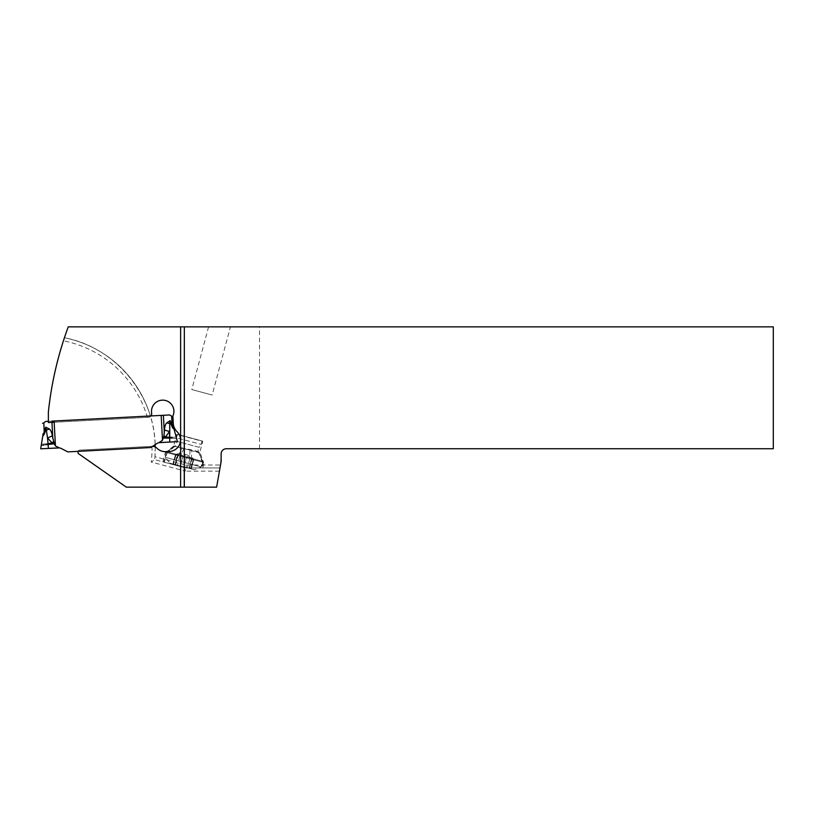 <?xml version="1.0" encoding="UTF-8"?>
<svg xmlns="http://www.w3.org/2000/svg" width="814" height="814" viewBox="0 0 814 814"><rect width="100%" height="100%" fill="white"/><g stroke="black" fill="none" stroke-linecap="round" stroke-linejoin="round"><path stroke-width="0.61" stroke-dasharray="4.07 3.05" d="M48.372 421.316L51.903 421.123L45.594 421.459L43.834 423.138L44.251 431.115L45.737 427.238L49.349 428.988C50.712 429.965 51.709 432.275 52.35 435.907L54.162 443.508L52.096 442.948L48.036 443.661C39.245 444.424 39.245 444.424 48.036 443.661L46.032 427.167M172.914 416.473L171.642 416.442L169.699 414.957L51.903 421.123L52.808 438.441M54.111 421.011L55.423 445.94L54.162 443.508M44.739 444.882L54.273 443.793M40.7 448.819L59.351 447.914A5.118 5.118 0 0 1 61.091 448.433A5.118 5.118 0 0 0 59.351 447.914M55.423 445.94L59.351 447.842M44.251 444.973L43.702 445.085M42.857 445.268L40.914 445.736M42.562 423.311L43.834 423.138M45.737 427.238L45.96 427.472C44.007 435.195 43 437.657 42.949 434.859L43.122 433.882L43.173 434.707M43.193 434.808L43.722 434.066M43.753 433.974L44.098 432.285M44.109 432.224L44.19 431.593M53.51 441.595L52.096 442.948L47.517 437.932L52.35 435.907M46.449 430.168L49.349 428.988M42.949 434.859L43.122 433.882M176.903 438.614L163.411 438.074L162.495 440.333L161.182 415.394M172.365 441.91L177.432 441.646M159.636 442.582L169.729 442.053L158.791 442.694A5.118 5.118 0 0 0 157.112 443.406A5.118 5.118 0 0 1 158.791 442.694L162.495 440.333M157.112 443.406L150.753 447.537L157.112 443.406M67.847 451.882L150.753 447.537L67.847 451.882L61.091 448.433L67.847 451.882M163.94 435.805L164.499 430.026L169.526 431.532L165.496 437.006L163.94 435.805L163.492 437.779L165.496 437.006L169.607 437.291L169.729 442.053M166.758 422.832L169.872 420.675L169.77 423.707L166.758 422.832C165.507 423.952 164.754 426.353 164.499 430.026M169.872 420.675L172.09 424.562M170.177 420.716L169.973 420.97C172.141 427.554 173.402 429.904 173.738 428.011L173.463 427.045L173.504 427.818M173.494 427.899L172.487 426.129M172.476 426.098L172.192 425.01M173.463 427.045L173.494 427.665M176.536 437.087L171.998 437.311M169.526 431.532L169.709 427.574M259.524 448.748L259.524 326.862L773.3 326.862L773.3 448.748L226.251 448.748C223.148 449.053 221.439 450.763 221.133 453.866L220.513 465.028L185.999 465.028L154.945 456.705L155.23 448.748A113.248 113.248 0 0 1 154.701 459.645L154.945 456.705M259.524 326.862L68.244 326.862L64.418 337.749C115.954 347.385 155.993 396.326 155.23 448.748A113.248 113.248 0 0 1 154.701 459.645L151.221 462.026L185.236 471.143L185.663 467.948L220.004 467.948L216.616 487.138L126.292 487.138L78.124 453.408L78.042 451.811A1.597 1.597 0 0 1 79.558 450.132L152.096 446.326L155.209 446.957A113.248 113.248 0 0 1 155.23 448.748A113.248 113.248 0 0 0 155.209 446.957A6.4 6.4 0 0 1 156.98 448.229A11.518 11.518 0 0 0 165.781 451.638L169.617 451.434M173.891 410.765A11.193 11.193 0 0 0 162.128 400.162A11.193 11.193 0 0 0 151.526 411.935L151.638 413.939A3.195 3.195 0 0 1 150.539 416.514A113.248 113.248 0 0 1 155.159 444.678M152.615 446.326A6.4 6.4 0 0 0 152.096 446.326L79.558 450.132A1.597 1.597 0 0 0 78.083 451.343M54.182 422.252L148.606 417.297A3.195 3.195 0 0 0 151.068 415.934M180.515 439.336A11.518 11.518 0 0 0 177.086 431.715A12.8 12.8 0 0 1 173.27 423.249L172.924 416.758A3.195 3.195 0 0 1 173.138 415.425M63.421 340.812L64.418 337.749A113.248 113.248 0 0 1 150.539 416.514L148.606 417.297L48.372 422.547L48.372 412.047A351.902 351.902 0 0 1 63.421 340.812A110.053 110.053 0 0 1 147.456 417.358M230.433 326.862L208.577 326.862L230.433 326.862L212.169 395.024L191.778 389.56L212.169 395.024M220.513 465.028L220.004 467.948L185.663 467.948L162.871 461.833L185.663 467.948L189.204 467.948L191.534 459.218L165.446 452.228L191.534 459.218M185.999 465.028L186.65 467.948M203.378 462.393L201.882 467.948L202.808 467.948L189.204 467.948M201.882 467.948L185.663 467.948L154.701 459.645L185.663 467.948M178.327 455.677L182.153 448.168L183.954 448.585C191.015 449.521 195.981 450.702 198.86 452.146L202.788 462.24L166.056 452.391L203.612 462.454L202.788 462.24L201.282 467.948M199.42 452.299L190.028 450.284C183.058 447.965 177.89 446.723 174.511 446.571L173.667 446.031L176.77 434.432L202.727 441.381L199.847 452.136L203.612 462.454M174.511 446.571L169.617 450.875L170.136 452.645L202.676 461.365L198.565 452.543L174.807 446.184L198.565 452.543A5.118 5.118 0 0 1 199.094 447.324L176.953 441.392L176.536 437.8L201.251 444.424L176.536 437.8L177.452 434.371L202.177 440.995L177.452 434.371L202.177 440.995L201.251 444.424L199.094 447.324L176.953 441.392A5.118 5.118 0 0 1 174.807 446.184L166.829 451.76L173.952 446.418M170.136 452.645L166.829 451.76L165.344 457.326L201.19 466.931L165.344 457.326L169.739 463.146L194.465 469.77L201.19 466.931L202.676 461.365L166.829 451.76M182.153 448.168L173.667 446.031M169.617 450.875L169.047 450.722M194.465 469.77L169.739 463.146M191.249 468.905L172.955 464L191.249 468.905L193.763 459.523L193.366 458.862C192.023 457.437 192.023 457.437 193.366 458.862C192.023 457.437 192.023 457.437 193.366 458.862L193.763 459.523L191.626 458.394L193.763 459.523L191.249 468.905M191.626 458.394C189.377 456.725 187.668 456.267 186.498 457.02L184.585 457.183L183.008 456.084C182.387 454.853 180.677 454.395 177.89 454.711L175.468 454.619L176.139 454.243L175.468 454.619L172.955 464L175.468 454.619L177.89 454.711C180.667 454.395 182.377 454.853 183.008 456.084L184.585 457.183L186.498 457.02C187.668 456.267 189.367 456.725 191.626 458.394L188.97 468.294L191.626 458.394M176.139 454.243C178.032 453.683 178.032 453.683 176.139 454.243C178.032 453.683 178.032 453.683 176.139 454.243L173.494 464.143L176.139 454.243M208.577 326.862L191.778 389.56M45.767 448.555L58.496 447.883M48.402 448.412L48.036 443.661M51.903 421.123L51.964 422.364M163.4 415.282L164.306 432.6M171.642 416.442L172.059 424.42M64.418 337.749A113.248 113.248 0 0 1 150.539 416.514M152.004 446.337A110.053 110.053 0 0 1 151.221 462.026M219.434 471.143L185.236 471.143M179.904 456.105L177.33 465.71M175.559 465.242L178.134 455.626M166.3 452.462L163.726 462.067M164.296 462.22L167.338 452.228M189.774 458.75L187.312 467.948M191.351 459.167L191.799 450.691M190.028 450.284L189.581 458.699M198.86 452.146L202.218 462.087M183.954 448.585L180.087 456.155M190.72 468.762L193.366 458.862L190.72 468.762M183.852 466.921L186.498 457.02L183.852 466.921M180.362 465.984L183.008 456.084L180.362 465.984M175.234 464.611L177.89 454.711L175.234 464.611M189.479 468.437L192.338 457.773A21.296 21.296 0 0 0 185.327 454.426L184.585 457.183L185.327 454.426A21.296 21.296 0 0 0 177.584 453.825L174.725 464.479M43.132 433.618L42.969 434.656M173.433 426.79L173.697 427.798M162.871 461.833L165.446 452.228M202.808 467.948L204.233 462.627M173.697 445.991L166.056 452.391"/><path stroke-width="1.22" d="M44.19 431.593L43.834 423.138L43.203 423.28L45.594 421.459L48.372 421.316M51.903 421.123L169.699 414.957L172.273 416.514L171.642 416.442L172.059 424.42L170.177 420.716L166.758 422.832C165.507 423.952 164.754 426.353 164.499 430.026L163.94 435.805L162.495 440.323L158.791 442.694A5.118 5.118 0 0 0 157.112 443.406A5.118 5.118 0 0 1 158.791 442.694L172.365 441.91M43.702 445.085L42.857 445.268M45.665 444.709L54.273 443.793L55.423 445.94L59.351 447.842L40.7 448.819L42.979 434.645M58.496 447.883L59.351 447.914A5.118 5.118 0 0 1 61.091 448.433L67.847 451.882L61.091 448.433A5.118 5.118 0 0 0 59.351 447.914L45.767 448.555M150.753 447.537L67.847 451.882L150.753 447.537L157.112 443.406L150.753 447.537M42.949 434.859L43.122 433.882L42.949 434.859C43.01 437.433 45.726 431.725 45.96 427.472L47.517 437.932L52.35 435.907L54.273 443.793M53.51 441.595L52.096 442.948L47.517 437.932L48.036 443.661C39.245 444.424 39.245 444.424 48.036 443.661L52.096 442.948L54.162 443.508M43.122 433.882L43.152 434.493C43.335 435.683 43.691 434.554 44.251 431.115L45.737 427.238L49.349 428.988C50.712 429.965 51.709 432.275 52.35 435.907M42.562 423.311L43.203 423.28M46.449 430.168L49.349 428.988M163.492 437.779L165.486 437.006L169.607 437.291C178.449 437.128 178.449 437.128 169.607 437.291L169.526 431.532L164.499 430.026M163.411 438.074L172.069 438.085M170.177 420.716L169.973 420.97C172.11 427.462 173.362 429.812 173.738 428.011L177.432 441.646L159.636 442.582M173.494 427.665L172.914 416.473L173.494 427.665C173.443 428.866 172.965 427.788 172.059 424.42M172.273 416.514L172.914 416.473M173.738 428.011L173.463 427.045M171.998 437.311L170.004 437.301M169.709 427.574L169.872 420.685M166.758 422.832L169.77 423.707L169.729 442.053M163.94 435.805L165.486 437.006L169.526 431.532M226.251 448.748L773.3 448.748L773.3 326.862L184.34 326.862L184.34 487.138L216.616 487.138L221.133 461.548L221.133 453.866A5.118 5.118 0 0 1 226.251 448.748M155.159 444.678A113.248 113.248 0 0 1 155.209 446.957L154.66 446.723M151.068 415.934A3.195 3.195 0 0 0 151.638 413.939L151.526 411.935A11.193 11.193 0 0 1 162.128 400.162A11.193 11.193 0 0 1 173.138 415.425A3.195 3.195 0 0 0 172.924 416.758L173.27 423.249A12.8 12.8 0 0 0 177.086 431.715A11.518 11.518 0 0 1 169.617 451.434L165.781 451.638A11.518 11.518 0 0 1 156.98 448.229A6.4 6.4 0 0 0 152.615 446.326M78.083 451.343A1.597 1.597 0 0 0 78.042 451.811L78.124 453.408L126.292 487.138L184.239 487.138L184.34 326.862M54.182 422.252L48.372 422.547L48.372 412.047A351.902 351.902 0 0 1 68.244 326.862L184.239 326.862M169.617 451.434A11.518 11.518 0 0 0 180.515 439.336M173.138 415.425A11.193 11.193 0 0 0 173.891 410.765M64.418 337.749L64.204 338.41M48.036 443.661L48.402 448.412M161.182 415.394L162.495 440.333M55.423 445.94L54.111 421.011M51.964 422.364L52.808 438.441M163.4 415.282L164.306 432.6M180.616 326.862L180.616 487.138M43.132 433.618L42.969 434.656M173.433 426.79L173.697 427.798"/></g></svg>
